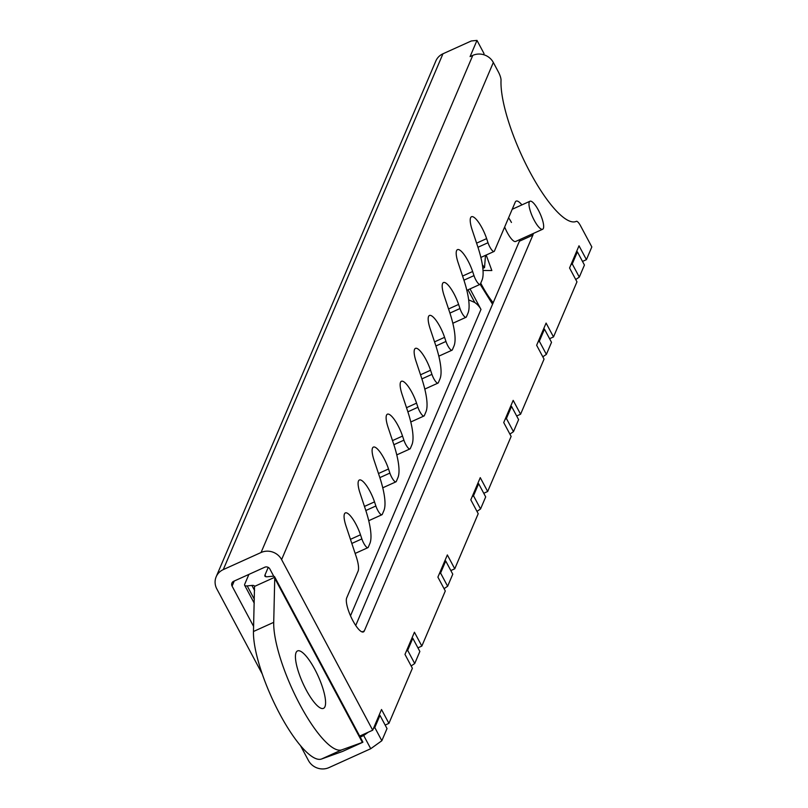 <?xml version="1.0" encoding="UTF-8"?>
<svg xmlns="http://www.w3.org/2000/svg" width="808" height="808" viewBox="0 0 808 808"><rect width="100%" height="100%" fill="white"/><g stroke="black" fill="none" stroke-linecap="round" stroke-linejoin="round"><path stroke-width="1.21" d="M538.441 210.262A15.372 4.111 -114.3 0 1 542.653 229.26A15.372 4.111 -114.3 0 1 534.199 220.231A15.372 4.111 -114.3 0 1 529.977 201.243A15.372 4.111 -114.3 0 1 538.441 210.262M521.897 204.899A19.22 5.141 65.7 0 0 516.14 201.121A19.22 5.141 65.7 0 0 515.251 202.131L494.415 251.066A7.686 2.05 -114.3 0 1 494.062 251.47A7.686 2.05 -114.3 0 1 489.83 246.955A7.686 2.05 -114.3 0 1 488.002 242.723L486.628 238.613A19.22 5.141 65.7 0 0 471.478 216.746A19.22 5.141 65.7 0 0 472.175 229.896L477.599 246.157A53.813 14.382 -114.3 0 1 482.022 280.154L480.396 283.972A7.686 2.05 -114.3 0 1 480.043 284.376A7.686 2.05 -114.3 0 1 475.811 279.871A7.686 2.05 -114.3 0 1 473.983 275.629L472.619 271.518A19.22 5.141 65.7 0 0 457.469 249.652A19.22 5.141 65.7 0 0 458.156 262.802L463.58 279.073A53.813 14.382 -114.3 0 1 468.014 313.07L466.388 316.877A7.686 2.05 -114.3 0 1 466.034 317.281A7.686 2.05 -114.3 0 1 461.802 312.777A7.686 2.05 -114.3 0 1 459.974 308.535L458.601 304.434A19.22 5.141 65.7 0 0 443.451 282.558A19.22 5.141 65.7 0 0 444.147 295.718L449.561 311.979A53.813 14.382 -114.3 0 1 453.995 345.976L452.369 349.793A7.686 2.05 -114.3 0 1 452.015 350.197A7.686 2.05 -114.3 0 1 447.784 345.683A7.686 2.05 -114.3 0 1 445.955 341.451L444.582 337.34A19.22 5.141 65.7 0 0 429.432 315.474A19.22 5.141 65.7 0 0 430.129 328.624L435.552 344.885A53.813 14.382 -114.3 0 1 439.976 378.881L438.35 382.699A7.686 2.05 -114.3 0 1 437.997 383.103A7.686 2.05 -114.3 0 1 433.765 378.588A7.686 2.05 -114.3 0 1 431.937 374.356L430.573 370.246A19.22 5.141 65.7 0 0 415.423 348.379A19.22 5.141 65.7 0 0 416.11 361.529L421.534 377.801A53.813 14.382 -114.3 0 1 425.968 411.787L424.341 415.605A7.686 2.05 -114.3 0 1 423.978 416.009A7.686 2.05 -114.3 0 1 419.756 411.504A7.686 2.05 -114.3 0 1 417.918 407.262L416.554 403.152A19.22 5.141 65.7 0 0 401.404 381.285A19.22 5.141 65.7 0 0 402.101 394.435L407.515 410.706A53.813 14.382 -114.3 0 1 411.949 444.703L410.323 448.521A7.686 2.05 -114.3 0 1 409.969 448.925A7.686 2.05 -114.3 0 1 405.737 444.41A7.686 2.05 -114.3 0 1 403.909 440.178L402.536 436.067A19.22 5.141 65.7 0 0 387.386 414.201A19.22 5.141 65.7 0 0 388.082 427.351L393.506 443.612A53.813 14.382 -114.3 0 1 397.93 477.609L396.304 481.427A7.686 2.05 -114.3 0 1 395.95 481.831A7.686 2.05 -114.3 0 1 391.718 477.316A7.686 2.05 -114.3 0 1 389.89 473.084L388.527 468.973A19.22 5.141 65.7 0 0 373.377 447.107A19.22 5.141 65.7 0 0 374.064 460.257L379.487 476.518A53.813 14.382 -114.3 0 1 383.921 510.515L382.295 514.332A7.686 2.05 -114.3 0 1 381.931 514.736A7.686 2.05 -114.3 0 1 377.71 510.232A7.686 2.05 -114.3 0 1 375.871 505.99L365.832 510.535M375.871 505.99L374.508 501.879A19.22 5.141 65.7 0 0 359.358 480.013A19.22 5.141 65.7 0 0 360.055 493.163L365.469 509.434A53.813 14.382 -114.3 0 1 369.902 543.43L368.276 547.248A7.686 2.05 -114.3 0 1 367.923 547.652A7.686 2.05 -114.3 0 1 363.691 543.138A7.686 2.05 -114.3 0 1 361.863 538.906L360.489 534.795A19.22 5.141 65.7 0 0 345.339 512.918A19.22 5.141 65.7 0 0 346.036 526.079L356.197 556.571A23.058 6.161 -114.3 0 1 358.096 571.145L346.693 597.91A19.22 5.141 65.7 0 0 352.854 620.645A19.22 5.141 65.7 0 0 363.428 631.917A19.22 5.141 65.7 0 0 364.317 630.907L532.876 235.128A19.22 5.141 65.7 0 0 533.23 233.522M281.608 559.601L493.334 62.479L498.415 72.003A7.686 2.05 -114.3 0 1 501.031 80.315A84.567 22.594 65.7 0 0 529.785 171.74A84.567 22.594 65.7 0 0 576.316 221.362A84.567 22.594 65.7 0 0 576.346 221.352L576.346 221.352A7.686 2.05 -114.3 0 1 580.578 225.866L591.83 246.935L586.416 259.651L579.013 245.794L569.559 267.983L576.962 281.841L553.5 336.936L546.097 323.079L536.643 345.269L544.047 359.126L520.584 414.221L513.181 400.364L503.727 422.554L511.131 436.411L487.668 491.506L480.265 477.649L470.811 499.839L478.215 513.696L454.752 568.802L447.349 554.934L437.896 577.124L445.299 590.981L421.837 646.087L414.433 632.22L404.98 654.409L412.383 668.277L388.921 723.372L381.517 709.505L372.71 730.2L281.608 559.601A15.372 14.393 -156.9 0 0 261.065 552.51L223.271 569.61A15.372 14.393 -156.9 0 0 216.17 576.781A15.372 14.393 -156.9 0 0 216.817 588.911L262.236 673.963M300.445 745.531L308.444 760.51A15.372 14.393 23.1 0 0 328.987 767.6L370.741 748.713L363.691 735.512L360.206 737.088M253.611 626.432L232.078 586.103A3.848 3.596 23.1 0 1 233.694 581.275L264.741 567.236A3.848 3.596 23.1 0 1 269.872 569.004L273.781 576.326M359.681 736.098L372.71 730.2M223.271 569.61L442.956 53.782A15.372 14.393 -156.9 0 0 435.855 60.964L216.17 576.781M442.956 53.782L471.306 40.966L476.993 40.4L470.084 56.6L472.791 55.388L261.065 552.51M373.427 728.513L374.791 727.533L379.972 715.373L387.022 728.574L381.841 740.734L370.741 748.713M570.913 264.812L572.246 263.913L577.387 251.844L584.437 265.044L579.296 277.114L575.72 279.528M537.997 342.097L539.33 341.198L544.471 329.129L551.521 342.329L546.38 354.399L542.804 356.813M505.081 419.382L506.414 418.483L511.555 406.414L518.605 419.615L513.464 431.684L509.899 434.098M472.165 496.668L473.498 495.769L478.639 483.699L485.689 496.9L480.548 508.969L476.983 511.383M439.249 573.963L440.582 573.054L445.723 560.984L452.773 574.185L447.632 586.255L444.067 588.668M406.333 651.248L407.666 650.339L412.807 638.28L419.857 651.47L414.716 663.54L411.151 665.954M493.334 62.479A15.372 14.393 -156.9 0 0 472.791 55.388M355.732 625.473L519.382 241.238A19.22 5.141 65.7 0 0 519.736 239.633M476.993 40.4L484.032 53.601L483.578 54.671M363.691 735.512L368.307 732.189M379.972 715.373L378.952 715.535M412.807 638.28L411.787 638.441M445.723 560.984L444.703 561.156M478.639 483.699L477.619 483.871M511.555 406.414L510.535 406.576M544.471 329.129L543.451 329.29M577.387 251.844L576.367 252.005M381.841 740.734L374.791 727.533M414.716 663.54L407.666 650.339M447.632 586.255L440.582 573.054M480.548 508.969L473.498 495.769M513.464 431.684L506.414 418.483M546.38 354.399L539.33 341.198M579.296 277.114L572.246 263.913M385.153 725.069L388.921 723.372M417.918 647.854L421.837 646.087M450.834 570.569L454.752 568.802M483.75 493.284L487.668 491.506M516.666 415.999L520.584 414.221M549.581 338.714L553.5 336.936M582.497 261.428L586.416 259.651M324.957 706.697A31.522 8.423 65.7 0 0 316.564 672.741A31.522 8.423 65.7 0 0 297.516 650.925A31.522 8.423 65.7 0 0 296.061 652.581A31.522 8.423 65.7 0 0 304.454 686.537A31.522 8.423 65.7 0 0 323.503 708.353A31.522 8.423 65.7 0 0 324.957 706.697M485.487 255.348L484.537 267.599L482.356 264.711M480.144 284.325L492.547 304.242M468.004 289.83L474.781 302.505A19.22 17.988 23.1 0 1 480.982 309.424L470.034 288.911M274.669 576.882A15.372 3.535 151.9 0 1 274.771 577.255L273.72 622.342L253.47 631.503A76.871 20.543 65.7 0 0 279.639 713.727A76.871 20.543 65.7 0 0 321.554 759.005L342.622 751.41L362.863 742.249A15.372 3.535 -28.1 0 0 362.772 741.875L274.669 576.882A15.372 3.535 151.9 0 0 272.155 576.276L267.438 576.74A15.372 3.535 151.9 0 1 264.923 576.144A15.372 3.535 151.9 0 1 264.994 575.003L268.236 567.378M474.781 302.505L468.66 299.849M254.601 590.496L251.904 585.436L247.197 585.901A15.372 3.535 151.9 0 1 244.673 585.305A15.372 3.535 151.9 0 1 244.743 584.164L248.904 574.397M251.904 585.436A15.372 3.535 151.9 0 1 254.419 586.042A15.372 3.535 151.9 0 1 254.52 586.416L253.47 631.503M274.771 577.255L254.52 586.416M321.554 759.005L341.804 749.844L362.863 742.249M341.804 749.844A76.871 20.543 -114.3 0 1 299.889 704.566A76.871 20.543 -114.3 0 1 273.72 622.342M542.653 229.26L515.655 241.471A15.372 4.111 -114.3 0 1 507.202 232.452A15.372 4.111 -114.3 0 1 504.657 227.008M508.586 217.796A15.372 4.111 -114.3 0 1 511.444 222.473M486.184 255.035L491.84 270.549L483.033 270.458M493.173 302.778A48.147 12.867 -114.3 0 1 480.73 283.194M389.89 473.084L379.851 477.629M403.909 440.178L393.87 444.713M417.918 407.262L407.878 411.807M431.937 374.356L421.897 378.901M445.955 341.451L435.916 345.996M459.974 308.535L449.925 313.08M473.983 275.629L463.944 280.174M488.002 242.723L477.962 247.268M364.317 630.907L362.085 631.917M361.863 538.906L351.823 543.441M234.239 581.033L232.078 586.103M374.508 501.879L364.469 506.424M388.527 468.973L378.487 473.518M402.536 436.067L392.496 440.602M416.554 403.152L406.515 407.697M430.573 370.246L420.534 374.791M444.582 337.34L434.542 341.875M458.601 304.434L448.561 308.969M472.619 271.518L462.58 276.063M486.628 238.613L476.589 243.157M532.876 235.128L519.382 241.238M360.489 534.795L350.45 539.33M350.5 615.797L480.982 309.424M265.903 576.72L264.994 575.003M254.358 599.334L247.197 585.901M274.932 578.619L362.378 742.4M529.977 201.243L512.211 209.282M368.741 520.705L381.931 514.736M382.76 487.8L395.95 481.831M396.768 454.894L409.969 448.925M410.787 421.978L423.978 416.009M424.806 389.072L437.997 383.103M438.825 356.166L452.015 350.197M452.834 323.261L466.034 317.281M466.852 290.345L480.043 284.376M480.871 257.439L494.062 251.47M355.146 553.43L367.923 547.652M484.537 267.599L482.851 268.357M244.673 585.305L254.257 603.233"/></g></svg>
